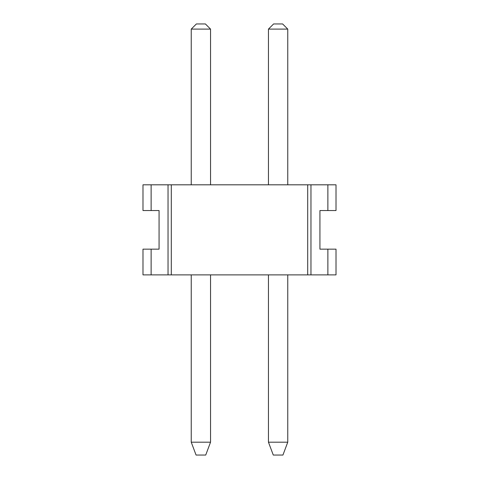 <?xml version="1.0" encoding="UTF-8"?>
<svg xmlns="http://www.w3.org/2000/svg" width="479" height="479" viewBox="0 0 479 479"><rect width="100%" height="100%" fill="white"/><g stroke="black" fill="none" stroke-linecap="round" stroke-linejoin="round"><path stroke-width="0.36" stroke-dasharray="2.4 1.8" d="M336.013 184.81L336.013 210.544L336.013 184.81L336.013 210.544L336.013 184.81L336.013 210.544L336.013 184.81L336.013 210.544L319.93 210.544L336.013 210.544L319.93 210.544L336.013 210.544L319.93 210.544L336.013 210.544L319.93 210.544L336.013 210.544L319.93 210.544L336.013 210.544L319.93 210.544L336.013 210.544L319.93 210.544L336.013 210.544L319.93 210.544L336.013 210.544L319.93 210.544L336.013 210.544L336.013 184.81L142.987 184.81L171.296 184.81L142.987 184.81L171.296 184.81L142.987 184.81L171.296 184.81L142.987 184.81L171.296 184.81L142.987 184.81L171.296 184.81L142.987 184.81L171.296 184.81L142.987 184.81L171.296 184.81L142.987 184.81L171.296 184.81L142.987 184.81L171.296 184.81L142.987 184.81L142.987 210.544L142.987 184.81L142.987 210.544L151.125 210.544L142.987 210.544L142.987 184.81L142.987 210.544L159.07 210.544L142.987 210.544L142.987 184.81L142.987 210.544L159.07 210.544L142.987 210.544L142.987 184.81L142.987 210.544L159.07 210.544L142.987 210.544L142.987 184.81L142.987 210.544L159.07 210.544L142.987 210.544L142.987 184.81L142.987 210.544L159.07 210.544L142.987 210.544L142.987 184.81L142.987 210.544L159.07 210.544L142.987 210.544L142.987 184.81L142.987 210.544L159.07 210.544L142.987 210.544L142.987 184.81L142.987 210.544L159.07 210.544L142.987 210.544L159.07 210.544L151.125 210.544L151.125 184.81M287.759 184.81L268.456 184.81L287.759 184.81L268.456 184.81L287.759 184.81L268.456 184.81L287.759 184.81L268.456 184.81L287.759 184.81L268.456 184.81L287.759 184.81L268.456 184.81L287.759 184.81L268.456 184.81L287.759 184.81L268.456 184.81L287.759 184.81L268.456 184.81L287.759 184.81L268.456 184.81L287.759 184.81L287.759 29.099L268.456 29.099L273.605 23.95L268.456 29.099L287.759 29.099L268.456 29.099L273.605 23.95L282.61 23.95L287.759 29.099L268.456 29.099L287.759 29.099L268.456 29.099L273.605 23.95L268.456 29.099L287.759 29.099L268.456 29.099L273.605 23.95L282.61 23.95L287.759 29.099L268.456 29.099L287.759 29.099L268.456 29.099L273.605 23.95L268.456 29.099L287.759 29.099L268.456 29.099L273.605 23.95L282.61 23.95L273.605 23.95L268.456 29.099L287.759 29.099L268.456 29.099L273.605 23.95L282.61 23.95L287.759 29.099L287.759 184.81L287.759 29.099L287.759 184.81L287.759 29.099L287.759 184.81L287.759 29.099L287.759 184.81L287.759 29.099L287.759 184.81L287.759 29.099L287.759 184.81L287.759 29.099L287.759 184.81L287.759 29.099L287.759 184.81L287.759 29.099L287.759 184.81L287.759 29.099L282.61 23.95L273.605 23.95L268.456 29.099L287.759 29.099L282.61 23.95L287.759 29.099L282.61 23.95L273.605 23.95L282.61 23.95L287.759 29.099L282.61 23.95L273.605 23.95L268.456 29.099L273.605 23.95L282.61 23.95L287.759 29.099L282.61 23.95L273.605 23.95L268.456 29.099L287.759 29.099L282.61 23.95L273.605 23.95L282.61 23.95L287.759 29.099L282.61 23.95L273.605 23.95L268.456 29.099L273.605 23.95L282.61 23.95L287.759 29.099L282.61 23.95L273.605 23.95L268.456 29.099L287.759 29.099L282.61 23.95L287.759 29.099L282.61 23.95L273.605 23.95L282.61 23.95L273.605 23.95L268.456 29.099L287.759 29.099M191.241 184.81L191.241 29.099L191.241 184.81L191.241 29.099L191.241 184.81L191.241 29.099L191.241 184.81L191.241 29.099L191.241 184.81L191.241 29.099L191.241 184.81L191.241 29.099L191.241 184.81L191.241 29.099L191.241 184.81L191.241 29.099L191.241 184.81L191.241 29.099L196.39 23.95L191.241 29.099L210.544 29.099L205.395 23.95L196.39 23.95L191.241 29.099L196.39 23.95L191.241 29.099L210.544 29.099L205.395 23.95L210.544 29.099L205.395 23.95L210.544 29.099L205.395 23.95L210.544 29.099L205.395 23.95L210.544 29.099L205.395 23.95L210.544 29.099L205.395 23.95L210.544 29.099L205.395 23.95L196.39 23.95L191.241 29.099L196.39 23.95L205.395 23.95L196.39 23.95L205.395 23.95L196.39 23.95L205.395 23.95L196.39 23.95L205.395 23.95L196.39 23.95L205.395 23.95L196.39 23.95L205.395 23.95L196.39 23.95L191.241 29.099L191.241 184.81L210.544 184.81L191.241 184.81L210.544 184.81L191.241 184.81L210.544 184.81L191.241 184.81L210.544 184.81L191.241 184.81L210.544 184.81L191.241 184.81L210.544 184.81L191.241 184.81L210.544 184.81L191.241 184.81L210.544 184.81L191.241 184.81L210.544 184.81L191.241 184.81L210.544 184.81L191.241 184.81L191.241 29.099L196.39 23.95L191.241 29.099L210.544 29.099L191.241 29.099L196.39 23.95L205.395 23.95L210.544 29.099L191.241 29.099L210.544 29.099L191.241 29.099L196.39 23.95L191.241 29.099L210.544 29.099L191.241 29.099L196.39 23.95L205.395 23.95L210.544 29.099L191.241 29.099L210.544 29.099L191.241 29.099L196.39 23.95L191.241 29.099L210.544 29.099L191.241 29.099L196.39 23.95L205.395 23.95L196.39 23.95L191.241 29.099L210.544 29.099L191.241 29.099L196.39 23.95L205.395 23.95L210.544 29.099L191.241 29.099L210.544 29.099L210.544 184.81M336.013 210.544L319.93 210.544L319.93 249.152L327.875 249.152L319.93 249.152L327.875 249.152L327.875 274.886L307.704 274.886L327.875 274.886L307.704 274.886L307.704 184.81L307.704 274.886L307.704 184.81L307.704 274.886L327.875 274.886L307.704 274.886L307.704 184.81L307.704 274.886L327.875 274.886L307.704 274.886L307.704 184.81L307.704 274.886L327.875 274.886L307.704 274.886L307.704 184.81L307.704 274.886L327.875 274.886L307.704 274.886L307.704 184.81L307.704 274.886L327.875 274.886L307.704 274.886L307.704 184.81L307.704 274.886L327.875 274.886L307.704 274.886L307.704 184.81L307.704 274.886L327.875 274.886L307.704 274.886L307.704 184.81L307.704 274.886L327.875 274.886L307.704 274.886L307.704 184.81L307.704 274.886L171.296 274.886L171.296 184.81L171.296 274.886L151.125 274.886L171.296 274.886L171.296 184.81L171.296 274.886L151.125 274.886L171.296 274.886L171.296 184.81L171.296 274.886L151.125 274.886L171.296 274.886L171.296 184.81L171.296 274.886L151.125 274.886L171.296 274.886L171.296 184.81L171.296 274.886L151.125 274.886L171.296 274.886L171.296 184.81L171.296 274.886L151.125 274.886L171.296 274.886L171.296 184.81L171.296 274.886L151.125 274.886L171.296 274.886L171.296 184.81L171.296 274.886L151.125 274.886L171.296 274.886L171.296 184.81L171.296 274.886L151.125 274.886L171.296 274.886L171.296 184.81L171.296 274.886L142.987 274.886L151.125 274.886L142.987 274.886L151.125 274.886L142.987 274.886L151.125 274.886L142.987 274.886L151.125 274.886L142.987 274.886L151.125 274.886L142.987 274.886L151.125 274.886L142.987 274.886L151.125 274.886L142.987 274.886L151.125 274.886L142.987 274.886L151.125 274.886L151.125 249.152L159.07 249.152L159.07 210.544L151.125 210.544M327.875 249.152L319.93 249.152L327.875 249.152L319.93 249.152L327.875 249.152L319.93 249.152L327.875 249.152L319.93 249.152L327.875 249.152L319.93 249.152L327.875 249.152L319.93 249.152L327.875 249.152L319.93 249.152L327.875 249.152L319.93 249.152L327.875 249.152L327.875 274.886L336.013 274.886L336.013 249.152L327.875 249.152L327.875 274.886L327.875 249.152L327.875 274.886L327.875 249.152L327.875 274.886L327.875 249.152L327.875 274.886L327.875 249.152L327.875 274.886L327.875 249.152L327.875 274.886L327.875 249.152L327.875 274.886L327.875 249.152L327.875 274.886L327.875 249.152L336.013 249.152L336.013 274.886L336.013 249.152L327.875 249.152L336.013 249.152L336.013 274.886L336.013 249.152L327.875 249.152L336.013 249.152L336.013 274.886L336.013 249.152L327.875 249.152L336.013 249.152L336.013 274.886L336.013 249.152L327.875 249.152L336.013 249.152L336.013 274.886L336.013 249.152L327.875 249.152L336.013 249.152L336.013 274.886L336.013 249.152L327.875 249.152L336.013 249.152L336.013 274.886L336.013 249.152L327.875 249.152L336.013 249.152L336.013 274.886L336.013 249.152L327.875 249.152L336.013 249.152L336.013 274.886L336.013 249.152L327.875 249.152L327.875 274.886M319.93 210.544L319.93 249.152M159.07 249.152L151.125 249.152L159.07 249.152L159.07 210.544L159.07 249.152L151.125 249.152L159.07 249.152L151.125 249.152L159.07 249.152L159.07 210.544L159.07 249.152L151.125 249.152L159.07 249.152L151.125 249.152L159.07 249.152L159.07 210.544L159.07 249.152L151.125 249.152L159.07 249.152L151.125 249.152L159.07 249.152L159.07 210.544L159.07 249.152L151.125 249.152L159.07 249.152L151.125 249.152L159.07 249.152L159.07 210.544M151.125 249.152L142.987 249.152L151.125 249.152L142.987 249.152L151.125 249.152L142.987 249.152L151.125 249.152L142.987 249.152L151.125 249.152L142.987 249.152L151.125 249.152L142.987 249.152L151.125 249.152L142.987 249.152L151.125 249.152L142.987 249.152L151.125 249.152L142.987 249.152L151.125 249.152L142.987 249.152L142.987 274.886L142.987 249.152L142.987 274.886L142.987 249.152L142.987 274.886L142.987 249.152L142.987 274.886L142.987 249.152L142.987 274.886L142.987 249.152L142.987 274.886L142.987 249.152L142.987 274.886L142.987 249.152L142.987 274.886L142.987 249.152L142.987 274.886L142.987 249.152L142.987 274.886L151.125 274.886L151.125 249.152L151.125 274.886M210.544 274.886L210.544 442.183L210.544 274.886L210.544 442.183L210.544 274.886L210.544 442.183L210.544 274.886L210.544 442.183L210.544 274.886L210.544 442.183L210.544 274.886L210.544 442.183L210.544 274.886L210.544 442.183L210.544 274.886L210.544 442.183L210.544 274.886L210.544 442.183L210.544 274.886L191.241 274.886L210.544 274.886L191.241 274.886L210.544 274.886L191.241 274.886L210.544 274.886L191.241 274.886L210.544 274.886L191.241 274.886L210.544 274.886L191.241 274.886L210.544 274.886L191.241 274.886L210.544 274.886L191.241 274.886L210.544 274.886L191.241 274.886L210.544 274.886L191.241 274.886L210.544 274.886L210.544 442.183L191.241 442.183L191.241 274.886L191.241 442.183L210.544 442.183L205.719 455.05L196.067 455.05L191.241 442.183L196.067 455.05L205.719 455.05L196.067 455.05L191.241 442.183L191.241 274.886L191.241 442.183L210.544 442.183L205.719 455.05L196.067 455.05L205.719 455.05L196.067 455.05L191.241 442.183L196.067 455.05L205.719 455.05L196.067 455.05L191.241 442.183L191.241 274.886L191.241 442.183L210.544 442.183L191.241 442.183L196.067 455.05L205.719 455.05L196.067 455.05L191.241 442.183L191.241 274.886L191.241 442.183L210.544 442.183L205.719 455.05L196.067 455.05L205.719 455.05L196.067 455.05L191.241 442.183L196.067 455.05L205.719 455.05L196.067 455.05L191.241 442.183L191.241 274.886L191.241 442.183L210.544 442.183L205.719 455.05L210.544 442.183L191.241 442.183L196.067 455.05L205.719 455.05L210.544 442.183L191.241 442.183L191.241 274.886L191.241 442.183L210.544 442.183L205.719 455.05L210.544 442.183L191.241 442.183L196.067 455.05L191.241 442.183L191.241 274.886L191.241 442.183L210.544 442.183L205.719 455.05L210.544 442.183L191.241 442.183L196.067 455.05L205.719 455.05L210.544 442.183L205.719 455.05L210.544 442.183L191.241 442.183L191.241 274.886L191.241 442.183L210.544 442.183L205.719 455.05L210.544 442.183L191.241 442.183L196.067 455.05L191.241 442.183L191.241 274.886L191.241 442.183L210.544 442.183L205.719 455.05L210.544 442.183L191.241 442.183L196.067 455.05L205.719 455.05L210.544 442.183L205.719 455.05L196.067 455.05L191.241 442.183L191.241 274.886M268.456 274.886L287.759 274.886L268.456 274.886L287.759 274.886L268.456 274.886L287.759 274.886L268.456 274.886L287.759 274.886L268.456 274.886L287.759 274.886L268.456 274.886L287.759 274.886L268.456 274.886L287.759 274.886L268.456 274.886L287.759 274.886L268.456 274.886L287.759 274.886L268.456 274.886L287.759 274.886L268.456 274.886L268.456 442.183L287.759 442.183L268.456 442.183L268.456 274.886L268.456 442.183L273.281 455.05L268.456 442.183L287.759 442.183L282.933 455.05L273.281 455.05L282.933 455.05L273.281 455.05L268.456 442.183L268.456 274.886L268.456 442.183L273.281 455.05L282.933 455.05L273.281 455.05L268.456 442.183L287.759 442.183L282.933 455.05L273.281 455.05L282.933 455.05L273.281 455.05L268.456 442.183L268.456 274.886L268.456 442.183L273.281 455.05L282.933 455.05L273.281 455.05L268.456 442.183L287.759 442.183L268.456 442.183L268.456 274.886L268.456 442.183L273.281 455.05L282.933 455.05L273.281 455.05L268.456 442.183L287.759 442.183L282.933 455.05L273.281 455.05L282.933 455.05L273.281 455.05L268.456 442.183L268.456 274.886L268.456 442.183L273.281 455.05L282.933 455.05L287.759 442.183L268.456 442.183L287.759 442.183L282.933 455.05L287.759 442.183L268.456 442.183L268.456 274.886L268.456 442.183L273.281 455.05L268.456 442.183L287.759 442.183L282.933 455.05L287.759 442.183L268.456 442.183L268.456 274.886L268.456 442.183L273.281 455.05L282.933 455.05L287.759 442.183L282.933 455.05L287.759 442.183L268.456 442.183L287.759 442.183L282.933 455.05L287.759 442.183L268.456 442.183L268.456 274.886L268.456 442.183L273.281 455.05L268.456 442.183L287.759 442.183L282.933 455.05L287.759 442.183L268.456 442.183L268.456 274.886L268.456 442.183L273.281 455.05L282.933 455.05L287.759 442.183L268.456 442.183L287.759 442.183L282.933 455.05L287.759 442.183L282.933 455.05L273.281 455.05L268.456 442.183M287.759 274.886L287.759 442.183M205.395 23.95L210.544 29.099L205.395 23.95M191.241 442.183L210.544 442.183M191.241 29.099L210.544 29.099M268.456 184.81L268.456 29.099M310.961 274.886L310.961 184.81M327.875 210.544L327.875 184.81M168.039 274.886L168.039 184.81"/><path stroke-width="0.72" d="M159.07 210.544L159.07 249.152L159.07 210.544L159.07 249.152L159.07 210.544L159.07 249.152L159.07 210.544L159.07 249.152L159.07 210.544L159.07 249.152L159.07 210.544L142.987 210.544L142.987 184.81L336.013 184.81L336.013 210.544L336.013 184.81M159.07 249.152L151.125 249.152L151.125 274.886L336.013 274.886L336.013 249.152L319.93 249.152L319.93 210.544L336.013 210.544M319.93 249.152L319.93 210.544M171.296 274.886L171.296 184.81M307.704 274.886L307.704 184.81M151.125 274.886L142.987 274.886L142.987 249.152L151.125 249.152M268.456 274.886L268.456 442.183L273.281 455.05L282.933 455.05L287.759 442.183L268.456 442.183M287.759 274.886L287.759 442.183M268.456 29.099L287.759 29.099L282.61 23.95L273.605 23.95L268.456 29.099L268.456 184.81M191.241 274.886L191.241 442.183L196.067 455.05L205.719 455.05L210.544 442.183L191.241 442.183M210.544 274.886L210.544 442.183M191.241 29.099L210.544 29.099L205.395 23.95L196.39 23.95L191.241 29.099L191.241 184.81M287.759 29.099L287.759 184.81M210.544 29.099L210.544 184.81M151.125 210.544L151.125 184.81M168.039 274.886L168.039 184.81M310.961 274.886L310.961 184.81M327.875 210.544L327.875 184.81M327.875 274.886L327.875 249.152"/></g></svg>
